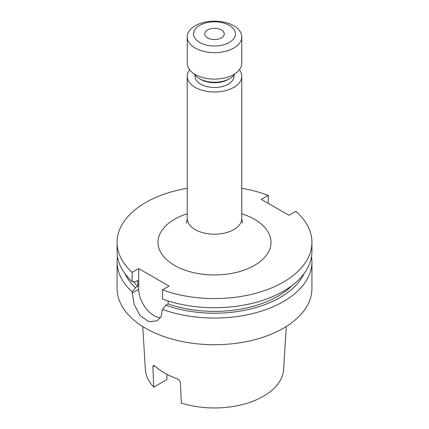 <?xml version="1.0" encoding="UTF-8"?>
<svg xmlns="http://www.w3.org/2000/svg" width="429" height="429" viewBox="0 0 429 429"><rect width="100%" height="100%" fill="white"/><g stroke="black" fill="none" stroke-linecap="round" stroke-linejoin="round"><path stroke-width="0.64" d="M207.609 37.891A9.744 5.625 180 0 1 204.756 33.912A9.744 5.625 180 0 1 210.773 28.716A9.744 5.625 180 0 1 221.391 29.933A9.744 5.625 180 0 1 224.244 33.912A9.744 5.625 180 0 1 218.227 39.109A9.744 5.625 180 0 1 207.609 37.891M229.311 25.359A20.946 12.092 180 0 1 229.311 42.466A20.946 12.092 180 0 1 199.689 42.466A20.946 12.092 180 0 1 199.689 25.359A20.946 12.092 180 0 1 229.311 25.359M233.789 25.761A27.279 15.75 180 0 1 241.779 36.899A27.279 15.75 180 0 1 224.941 51.448A27.279 15.75 180 0 1 195.211 48.032A27.279 15.75 180 0 1 187.221 36.899A27.279 15.75 180 0 1 204.059 22.346A27.279 15.75 180 0 1 233.789 25.761M241.779 36.899L241.779 63.347A27.279 15.75 180 0 1 224.941 77.896A27.279 15.75 180 0 1 195.211 74.48A27.279 15.75 180 0 1 187.221 63.347L187.221 36.899M234.776 73.885A21.434 12.377 180 0 1 229.654 78.62A21.434 12.377 180 0 1 199.346 78.62L199.346 78.62A21.434 12.377 180 0 1 194.224 73.885M229.654 78.62L228.276 79.413A19.487 11.251 180 0 1 200.724 79.413L199.346 78.62L200.724 79.413M233.987 75.021L233.987 76.233A19.487 11.251 180 0 1 221.959 86.626A19.487 11.251 180 0 1 200.724 84.186A19.487 11.251 180 0 1 195.013 76.233L195.013 75.021M239.393 69.788A27.279 15.75 180 0 1 241.779 76.233A27.279 15.75 180 0 1 224.941 90.782A27.279 15.75 180 0 1 195.211 87.371A27.279 15.75 180 0 1 187.221 76.233A27.279 15.75 180 0 1 189.607 69.788M241.779 188.331A97.426 56.247 180 0 1 268.222 195.404L261.347 199.372L288.905 215.283L295.779 211.315A97.426 56.247 180 0 1 311.926 242.331A97.426 56.247 180 0 1 283.392 282.105A97.426 56.247 180 0 1 162.452 289.881L162.452 299.034A97.426 56.247 180 0 0 283.392 291.253A97.426 56.247 180 0 0 311.926 251.48L311.926 242.331M292.256 285.371A89.634 51.748 180 0 1 277.879 296.224A89.634 51.748 180 0 1 168.114 303.914L165.814 305.239L162.452 309.368L161.041 316.752L157.164 320.865L148.643 321.627L140.052 315.465L134.18 304.595L132.143 291.865A97.426 56.247 180 0 1 117.074 261.813A97.426 56.247 180 0 1 117.487 256.649M304.097 273.579A92.793 53.577 180 0 1 280.116 297.517A92.793 53.577 180 0 1 165.814 305.239M311.513 256.649A97.426 56.247 180 0 1 311.926 261.813A97.426 56.247 180 0 1 283.392 301.592A97.426 56.247 180 0 1 162.452 309.368M311.926 261.813L311.926 288.47A97.426 56.247 180 0 1 283.392 328.244A97.426 56.247 180 0 1 177.215 340.438A97.426 56.247 180 0 1 117.074 288.47L117.074 261.813M286.272 326.507L283.633 369.433A69.176 39.94 180 0 1 263.417 396.257A69.176 39.94 180 0 1 181.36 403.078L180.427 382.931C180.089 380.968 178.888 379.542 176.818 378.651A70.64 40.787 180 0 1 154.746 365.91L152.842 367.01L153.775 387.151A69.176 39.94 180 0 1 145.367 369.433L142.728 326.507M152.842 367.01L153.325 365.411L154.746 365.91M153.775 387.151L166.902 379.574L166.902 374.292M268.222 203.346L268.222 195.404M132.143 291.865L135.505 287.741A92.793 53.577 180 0 1 124.903 273.579M135.505 287.741L137.806 286.411A89.634 51.748 180 0 1 133.36 281.622M137.806 286.411L137.806 280.448L135.505 281.773L132.143 281.531A97.426 56.247 180 0 1 117.074 251.48L117.074 242.331A97.426 56.247 180 0 1 187.221 188.331M132.143 281.531L132.143 272.377A97.426 56.247 180 0 1 117.074 242.331M168.114 300.949L168.114 303.914M132.143 272.377L138.717 268.581L138.717 289.264A21.434 12.377 -120 0 0 160.564 317.578M162.452 289.881L169.031 286.084L138.717 268.581M241.779 213.76A56.51 32.625 180 0 1 254.456 265.401A56.51 32.625 180 0 1 174.544 265.401A56.51 32.625 180 0 1 174.544 219.262A56.51 32.625 180 0 1 187.221 213.76M187.221 76.233L187.221 218.463A27.279 15.75 0 0 0 195.211 229.601A27.279 15.75 0 0 0 233.789 229.601A27.279 15.75 0 0 0 241.779 218.463C242.101 221.219 242.498 222.748 242.98 223.048M132.143 293.061L138.717 289.264M241.779 76.233L241.779 218.463M186.02 223.048C186.508 222.726 186.905 221.198 187.221 218.463"/></g></svg>
